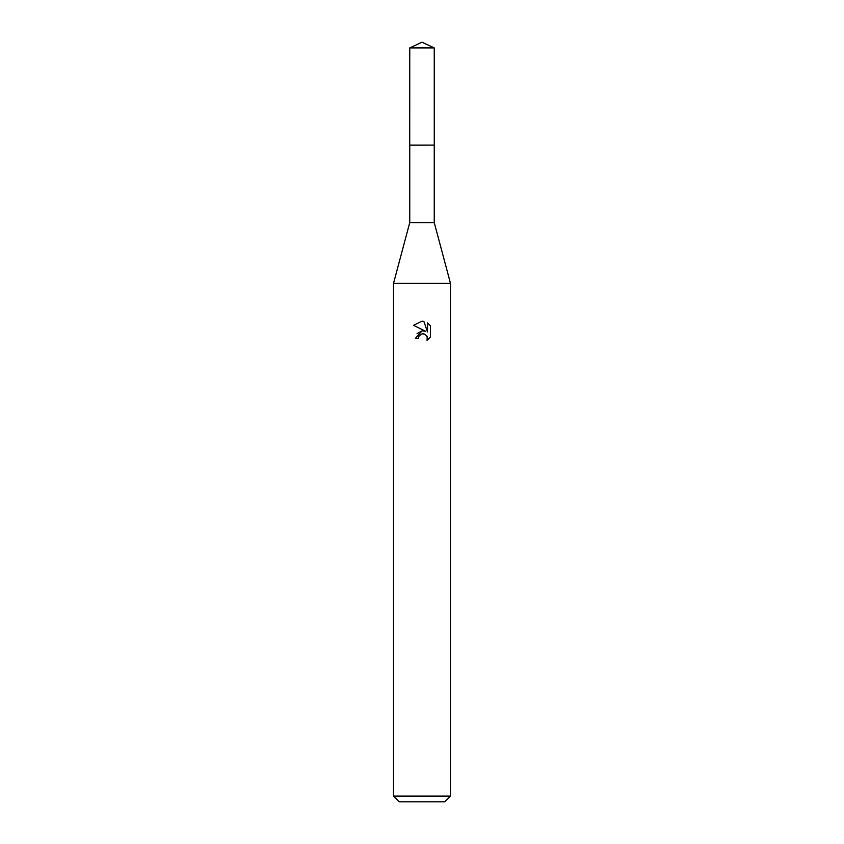 <?xml version="1.0" encoding="UTF-8"?>
<svg xmlns="http://www.w3.org/2000/svg" width="844" height="844" viewBox="0 0 844 844"><rect width="100%" height="100%" fill="white"/><g stroke="black" fill="none" stroke-linecap="round" stroke-linejoin="round"><path stroke-width="1.27" d="M434.249 145.147L434.249 222.605L409.751 222.605L409.751 145.147L434.259 145.126M409.751 222.605L393.515 283.373L450.485 283.373L450.485 796.103L393.515 796.103L399.212 801.8L444.788 801.8L450.485 796.103M418.445 338.338L418.919 336.271L418.445 338.338L415.448 338.338L422 330.848L425.629 331.291L413.539 325.33L422 321.153L423.836 321.353L427.528 331.987L427.528 322.883L430.461 325.847L430.461 337.083L427.064 340.343L427.191 336.566L424.732 334.108L422 333.865L423.371 333.77M426.748 335.743L427.539 338.307L427.064 340.343L430.461 337.083M425.629 331.291L424.121 330.89M422.032 330.848L417.052 333.644M421.293 334.087L418.919 336.271M430.461 325.847L427.528 322.883M423.836 321.353L422.19 321.163M422 321.153L413.539 325.33M422 42.2L434.249 47.908L434.27 145.126L409.73 145.126L409.751 47.908L422 42.2M409.751 47.908L434.249 47.908M434.249 222.605L450.485 283.373M393.515 283.373L393.515 796.103"/></g></svg>
